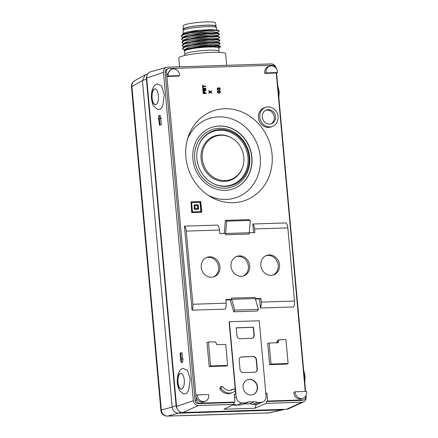 <?xml version="1.0" encoding="UTF-8"?>
<svg xmlns="http://www.w3.org/2000/svg" width="438" height="438" viewBox="0 0 438 438"><rect width="100%" height="100%" fill="white"/><g stroke="black" fill="none" stroke-linecap="round" stroke-linejoin="round"><path stroke-width="0.66" d="M206.243 93.398L203.106 93.584L202.991 91.69L203.823 91.049L204.727 91.547L204.924 93.048L206.21 93.009L206.243 93.398L203.369 93.491L203.254 91.591L203.823 91.049M179.657 75.621L168.301 75.977A6.302 5.656 -110.2 0 1 171.937 69.193A6.302 5.656 -110.2 0 1 173.355 68.947A6.302 5.656 -110.2 0 1 179.657 75.621L178.392 76.102L166.922 76.464L196.361 400.124A3.175 2.852 -110.2 0 0 199.525 403.174L234.982 402.057L233.766 402.538L233.936 404.378L224.032 409.229L254.889 408.26L266.441 403.354L302.001 402.237A5.042 4.522 -110.2 0 0 303.589 401.865L288.532 408.802A6.356 5.705 69.8 0 1 286.534 409.273L302.001 402.237M170.683 69.598L166.807 75.221L166.922 76.464L168.301 75.977M166.478 71.755L165.164 72.243A3.175 2.852 69.8 0 1 166.944 69.166L168.258 68.684A3.175 2.852 -110.2 0 0 166.478 71.755L166.807 75.221M168.258 68.684A3.175 2.852 -110.2 0 1 169.068 68.525L272.693 65.267A3.175 2.852 -110.2 0 1 275.809 67.972M269.803 66.116A6.302 5.656 -110.2 0 1 271.221 65.87A6.302 5.656 -110.2 0 1 277.522 72.544L266.167 72.9A6.302 5.656 -110.2 0 1 269.803 66.116L268.472 66.549A6.356 5.705 69.8 0 0 264.716 72.763A6.356 5.705 69.8 0 0 264.804 73.387L276.274 73.026L305.253 391.479M293.827 392.339A6.356 5.705 69.8 0 0 300.183 399.062L303.293 398.142A6.302 5.656 -110.2 0 1 301.497 398.525A6.302 5.656 -110.2 0 1 295.321 393.16A6.302 5.656 -110.2 0 1 295.196 391.796L293.827 392.339M265.817 393.22L266.977 393.182L267.695 401.027L266.277 401.515L301.837 400.398A3.175 2.852 69.8 0 0 302.647 400.239L303.961 399.757A3.175 2.852 -110.2 0 0 305.74 396.686L305.691 396.127M303.961 399.757A3.175 2.852 -110.2 0 1 303.151 399.916L267.695 401.027M229.381 321.706L236.235 397.052A6.143 5.513 -110.2 0 0 242.356 402.944L245.997 402.829A6.882 6.176 69.8 0 1 246.868 402.374A6.882 6.176 69.8 0 1 248.833 401.953L254.445 401.777A6.882 6.176 69.8 0 1 257.424 402.473L261.064 402.358A6.143 5.513 -110.2 0 0 262.816 401.98A6.143 5.513 -110.2 0 0 266.08 396.111L259.225 320.769L229.381 321.706L229.107 321.804L235.693 394.167L234.27 394.211L234.982 402.057M195.989 396.045A6.356 5.705 69.8 0 0 202.318 402.139A6.356 5.705 69.8 0 0 204.13 401.75L205.422 401.219A6.302 5.656 -110.2 0 1 203.626 401.602A6.302 5.656 -110.2 0 1 197.324 394.901L195.945 395.415M265.751 107.294L264.421 107.726A10.167 9.127 69.8 0 0 258.601 118.933A10.167 9.127 69.8 0 0 268.538 127.42A10.167 9.127 69.8 0 0 271.434 126.801L272.732 126.264A10.112 9.078 -110.2 0 1 269.846 126.883A10.112 9.078 -110.2 0 1 259.964 118.446A10.112 9.078 -110.2 0 1 265.751 107.294A10.112 9.078 -110.2 0 1 268.029 106.899A10.112 9.078 -110.2 0 1 277.829 114.986A10.112 9.078 -110.2 0 1 272.732 126.264M279.011 339.811L285.926 339.592L288.105 363.513L271.034 364.049L269.124 343.036L278.256 342.751L278.168 341.766L279.011 339.811L277.665 340.238L276.854 342.795M288.105 363.513L286.901 364.104L269.633 364.646L267.7 343.414L269.124 343.036M208.411 342.029L215.326 341.815L216.52 343.704L216.613 344.69L225.745 344.405L227.656 365.412L226.451 366.004L209.183 366.546L206.988 342.461L208.411 342.029L210.59 365.954L209.183 366.546M253.569 232.6L252.786 223.993L286.036 222.947A6.356 2.688 -91.8 0 1 287.843 227.902L294.5 301.048A6.356 2.688 -91.8 0 1 293.679 306.967L260.435 308.013L259.614 298.962L255.42 299.099M184.425 226.145L217.67 225.099A6.356 2.688 -91.8 0 1 219.482 230.049L186.232 231.094L192.89 304.24A6.356 2.688 88.2 0 1 192.068 310.164L184.425 226.145A6.356 2.688 88.2 0 1 186.232 231.094M225.849 300.025L230.251 299.888L231.565 299.406L225.811 299.587L226.139 303.195A6.356 2.688 -91.8 0 1 225.318 309.118L192.068 310.164M233.246 202.734A47.567 42.694 69.8 0 0 272.058 154.384A47.567 42.694 69.8 0 0 224.689 108.744A47.567 42.694 69.8 0 0 188.258 136.661A47.567 42.694 69.8 0 0 210.328 196.651A47.567 42.694 69.8 0 0 233.246 202.734M201.759 212.227L191.713 212.633L191.001 201.863L200.79 201.557L201.759 212.227L191.713 212.633M204.371 88.345L205.083 88.06L205.745 88.564L205.98 90.458L203.101 90.546L203.112 88.273L204.272 88.383M203.112 88.273L202.723 88.744L202.838 90.644L205.98 90.458M205.614 86.467L203.04 86.549L203.139 87.595L202.57 87.699L202.608 85.12L202.914 85.109L203.008 86.155L205.581 86.072L205.351 86.565L203.051 86.636M211.762 90.6L210.722 91.947L212.003 93.217L210.432 92.155L209.123 93.31L210.169 91.964L208.888 90.693L210.399 91.761L211.762 90.6L210.317 91.701M208.921 91.088L208.888 90.693M208.658 91.181L209.906 92.062L208.827 93.015L209.123 93.31M210.256 92.308L212.003 93.217M219.005 87.819L219.679 87.797L220.161 88.372L219.881 90.02L219.947 88.706L219.52 88.065L219.038 88.208L218.934 89.067L218.37 88.295L217.823 88.312L218.168 90.075L217.648 89.763L217.505 88.191L217.965 87.852L218.737 88.284L219.005 87.819L218.562 88.071M217.724 87.923L217.133 89.144L217.653 90.113L218.168 90.075M217.867 88.279L218.425 89.171L218.934 89.067M219.646 88.126L219.115 88.164M219.383 88.224L219.717 89.193L219.438 90.19L219.701 90.091M219.214 93.08L217.9 92.861L217.39 91.958L217.735 91.027L219.263 90.628L220.221 91.06L220.506 92.166L219.953 92.84L218.661 93.097M219.832 388.873A10.381 9.318 69.8 0 0 228.395 393.663A10.381 9.318 69.8 0 0 231.352 393.028L232.644 392.492A10.326 9.269 -110.2 0 1 229.704 393.121A10.326 9.269 -110.2 0 1 221.152 388.298L219.832 388.873L220.495 386.798M232.359 389.3L231.828 389.541A7.599 6.816 -110.2 0 1 230.503 390.362M165.164 72.243L195.047 400.606A3.175 2.852 69.8 0 0 198.211 403.655L233.766 402.538M266.977 393.182L265.85 393.57M235.693 394.167L234.308 394.654M257.424 402.473L252.398 404.52L255.666 404.416L255.179 404.586L255.551 404.778A6.291 5.645 69.8 0 0 255.918 404.674L257.517 404.154A6.356 5.705 69.8 0 0 257.9 404.017L262.816 401.98M233.892 403.907A6.356 5.705 69.8 0 0 237.374 404.991L234.724 405.429A6.291 5.645 69.8 0 1 233 404.838M253.284 356.532L241.771 356.893A3.175 2.852 69.8 0 0 240.96 357.052A3.175 2.852 69.8 0 0 239.181 360.124L240.035 369.541A3.175 2.852 69.8 0 0 243.2 372.59L254.713 372.229A3.175 2.852 69.8 0 0 255.524 372.07A3.175 2.852 69.8 0 0 257.309 368.999L256.449 359.582A3.175 2.852 69.8 0 0 253.284 356.532L241.508 356.992A3.175 2.852 -110.2 0 0 240.829 357.101M240.117 338.683L251.631 338.322A3.175 2.852 69.8 0 0 252.441 338.169A3.175 2.852 69.8 0 0 254.221 335.092L253.509 327.246L236.235 327.788L236.953 335.634A3.175 2.852 69.8 0 0 240.117 338.683M249.589 379.313A7.944 7.128 69.8 0 0 247.558 379.708A7.944 7.128 69.8 0 0 243.282 388.522A7.944 7.128 69.8 0 0 251.012 395.01A7.944 7.128 69.8 0 0 253.044 394.616A7.944 7.128 69.8 0 0 257.32 385.807A7.944 7.128 69.8 0 0 249.589 379.313M242.898 404.115A6.674 5.99 -110.2 0 1 243.851 404L249.468 403.825A6.674 5.99 -110.2 0 1 252.398 404.52M255.666 404.416L256.088 404.405A6.356 5.705 69.8 0 0 257.517 404.154M237.796 404.98L241.064 404.876L245.997 402.829M253.022 356.625A3.175 2.852 -110.2 0 1 256.186 359.675L257.046 369.092A3.175 2.852 -110.2 0 1 255.392 372.114M252.31 338.213A3.175 2.852 -110.2 0 0 253.958 335.19L253.246 327.339L236.246 327.876M247.426 379.757A7.944 7.128 -110.2 0 1 249.326 379.412A7.944 7.128 -110.2 0 1 257.04 385.823A7.944 7.128 -110.2 0 1 252.912 394.665M266.277 401.515L266.441 403.354M254.889 408.26L256.285 404.553M276.197 68.459A5.042 4.522 -110.2 0 0 271.21 63.91L167.59 67.173A5.042 4.522 -110.2 0 0 166.604 67.321A5.042 4.522 -110.2 0 0 163.473 72.292L193.361 400.66A5.042 4.522 -110.2 0 0 198.376 405.495L233.936 404.378M303.589 401.865A5.042 4.522 -110.2 0 0 306.113 397.113L305.981 395.629M305.604 391.468L276.608 72.9M166.604 67.321L150.645 71.794A6.356 5.705 69.8 0 0 146.697 78.063L176.58 406.431A6.356 5.705 69.8 0 0 182.909 412.53L286.534 409.273M177.335 409.021A6.356 5.705 -110.2 0 1 176.098 405.632L146.391 79.152A6.356 5.705 -110.2 0 1 146.785 76.207M146.391 79.152L142.443 80.597L145.241 74.805L147.809 73.792M145.241 74.805L134.685 80.718A6.356 5.787 60.8 0 0 131.904 86.494L142.443 80.597L172.156 407.088L176.098 405.632M181.02 412.251L178.48 413.182C174.915 412.935 172.807 410.904 172.156 407.088L161.343 409.979A6.356 5.869 75.1 0 0 167.661 416.067L178.48 413.182L282.11 409.924L283.643 409.36M284.481 409.333L268.538 412.897A6.356 2.431 88 0 1 268.33 412.925A6.356 6.356 0 0 0 269.463 412.782L283.058 409.809M160.899 410.324A6.356 0.799 -5.2 0 1 161.343 409.979L131.904 86.494A6.356 0.799 174.8 0 0 131.46 86.839L160.899 410.324M160.899 410.302A6.356 6.356 0 0 0 167.398 416.1A6.356 2.935 -91.6 0 0 167.661 416.067A1262.962 99.76 -3.9 0 0 268.538 412.897A6.356 5.59 77.7 0 0 269.463 412.782M190.174 379.094L188.652 390.543L186.265 393.652L183.445 393.904L179.996 391.014C179 390.247 178.091 387.499 177.27 382.757C177.1 374.753 178.95 369.94 182.832 368.32L187.475 370.291L190.174 379.094M164.294 94.674L162.766 106.127L160.379 109.237L157.565 109.489L154.11 106.593C153.114 105.832 152.205 103.078 151.389 98.342C151.214 90.337 153.07 85.525 156.946 83.904L161.589 85.875L164.294 94.674M182.58 362.44L183.057 358.875L181.737 358.919L181.316 362.483L182.58 362.44M181.316 362.483L180.292 359.45L180.686 359.308L180.117 353.028L182.06 352.743L182.619 358.892M158.408 118.983L158.83 115.424L159.854 118.452L161.173 118.408L160.751 118.556L161.321 124.835L159.372 125.115L158.802 118.84L158.408 118.983L158.813 118.972M161.173 118.408L160.094 115.38L158.83 115.424M177.713 382.434A7.944 3.356 -91.8 0 0 181.25 389.163A7.944 3.356 -91.8 0 0 184.288 380.014A7.944 3.356 -91.8 0 0 180.752 373.285A7.944 3.356 -91.8 0 0 177.713 382.434M181.392 389.152A7.944 3.356 88.2 0 1 177.998 382.423A7.944 3.356 88.2 0 1 180.894 373.285M151.827 98.013A7.944 3.356 -91.8 0 0 155.364 104.748A7.944 3.356 -91.8 0 0 158.403 95.599A7.944 3.356 -91.8 0 0 154.866 88.865A7.944 3.356 -91.8 0 0 151.827 98.013M155.512 104.737A7.944 3.356 88.2 0 1 152.117 98.008A7.944 3.356 88.2 0 1 155.008 88.87M180.774 352.787L181.343 359.067L181.737 358.919M159.854 118.452L159.459 118.594L160.029 124.874L159.372 125.115M160.029 124.874L161.321 124.835M159.459 118.594L160.751 118.556M226.676 65.311L225.63 53.792A23.515 2.967 174.8 0 0 207.059 52.571A23.515 2.967 174.8 0 0 180.91 56.59A23.515 2.967 174.8 0 0 178.797 58.051L179.591 66.795M208.745 47.03A17.159 2.163 174.8 0 0 184.551 51.197L184.836 54.339A17.159 2.163 -5.2 0 1 208.581 50.184A17.159 2.163 -5.2 0 1 209.03 50.167A17.159 2.163 -5.2 0 1 219.016 51.224L218.732 48.087A17.159 2.163 174.8 0 0 208.745 47.03M197.872 47.611A19.064 2.404 -5.2 0 0 189.221 48.93L185.947 50.135L185.843 49.105L203.473 45.623L218.409 45.426L220.177 46.214L220.538 46.921L217.494 46.193L209.495 46.313L197.91 47.633C208.849 46.39 219.646 46.658 218.901 48.054L218.759 48.399M184.579 51.509A17.334 2.185 -5.2 0 1 184.376 51.213A17.334 2.185 -5.2 0 1 185.947 50.135M189.221 48.93L185.679 49.176L184.305 50.403L184.376 51.213M218.677 48.377L220.538 46.921M189.2 48.667C195.386 47.299 202.137 46.379 209.457 45.908L220.177 46.214M182.422 48.81L182.991 47.578L193.18 44.66L209.172 42.771L219.892 43.077L220.254 43.784L217.204 43.05L209.211 43.176L191.006 45.481L184.644 47.189L182.422 48.81L184.403 50.063M182.137 45.672L182.706 44.441L192.895 41.517L208.888 39.634L219.608 39.94L219.969 40.646L216.919 39.913L208.921 40.033L190.722 42.344L184.354 44.052L182.137 45.672L183.982 46.866M182.991 47.578L184.59 46.483L201.885 42.628L218.124 42.289L219.892 43.077M182.706 44.441L184.305 43.346L201.644 39.48L217.839 39.146L219.608 39.94M184.305 50.403L184.234 49.642L189.117 47.249L201.228 45.109L213.454 44.243L218.617 44.928L218.688 45.689M218.201 45.349L217.089 45.771M184.02 47.26L183.949 46.499L188.833 44.107L200.943 41.966L213.169 41.101L218.332 41.791L218.403 42.552M183.736 44.123L183.664 43.362L188.543 40.969L200.659 38.829L212.884 37.964L218.047 38.648L218.113 39.409M217.817 38.96L219.553 37.756L219.323 36.797L208.597 36.491L192.605 38.38L182.416 41.298L181.847 42.53L183.697 43.729M218.058 38.785L219.553 37.756C220.106 36.792 216.465 36.507 208.636 36.896L190.437 39.206L184.069 40.909L181.847 42.53M218.102 42.097L219.964 40.646M218.392 45.234L220.254 43.784M217.248 32.68L219.109 31.246L218.277 30.31L211.089 29.598L198.929 30.288L183.445 33.929L181.847 35.024L192.036 32.1L208.028 30.217C215.069 29.85 218.754 30.058 219.071 30.846L219.104 31.207M182.416 41.298L184.015 40.203L201.305 36.349L217.549 36.009L219.323 36.797M181.562 39.393L182.137 38.161L183.73 37.066L201.026 33.211L217.264 32.872L219.038 33.66L219.394 34.367L216.35 33.633L208.351 33.753L190.147 36.064L183.785 37.772L181.562 39.393L183.44 40.603M182.137 38.161L192.326 35.237L208.313 33.354L219.038 33.66M219.109 31.246C218.786 30.463 215.107 30.249 208.066 30.616L189.862 32.927L183.5 34.635L181.277 36.25L181.847 35.024M182.81 33.961C183.544 32.609 188.915 31.383 198.929 30.288M183.445 40.986L183.38 40.225L188.258 37.832L200.369 35.692L212.6 34.821L217.763 35.511L217.828 36.272M183.161 37.843L183.095 37.082L187.973 34.69L200.089 32.549L212.315 31.684L217.472 32.374L217.544 33.135M181.277 36.25L183.128 37.449M217.533 35.817L219.394 34.367M216.498 27.561L215.441 26.083A15.921 2.009 174.8 0 0 206.232 25.245A15.921 2.009 174.8 0 0 185.214 28.12A15.921 2.009 174.8 0 0 183.812 28.963L183.046 30.605A16.841 2.124 174.8 0 1 184.529 29.718A16.841 2.124 -5.2 0 1 206.752 26.674A16.841 2.124 174.8 0 1 216.498 27.561A16.841 2.124 174.8 0 1 216.558 27.709L216.755 29.921M183.046 30.605A16.841 2.124 174.8 0 0 183.013 30.764L183.248 33.387M183.538 29.543A16.524 2.086 -5.2 0 1 183.183 29.143A16.524 2.086 -5.2 0 1 206.479 25.152A16.524 2.086 -5.2 0 1 216.093 26.149A16.524 2.086 -5.2 0 1 215.814 26.603M216.093 26.149L215.501 22.88A16.233 2.048 174.8 0 0 206.057 21.9A16.233 2.048 174.8 0 0 183.177 25.82L183.183 29.143M295.196 391.796L306.54 391.441A6.302 5.656 -110.2 0 1 303.293 398.142M266.167 72.9L264.804 73.387M277.522 72.544L276.274 73.026M197.324 394.901L208.68 394.545A6.302 5.656 -110.2 0 1 205.422 401.219M269.594 124.113A7.309 6.559 69.8 0 0 271.461 123.751A7.309 6.559 69.8 0 0 275.392 115.643A7.309 6.559 69.8 0 0 268.28 109.67A7.309 6.559 69.8 0 0 266.413 110.031A7.309 6.559 69.8 0 0 262.482 118.14A7.309 6.559 69.8 0 0 269.594 124.113M265.773 110.31A7.309 6.559 -110.2 0 1 266.966 110.152A7.309 6.559 -110.2 0 1 273.985 115.747A7.309 6.559 -110.2 0 1 270.788 123.954M271.034 364.049L269.633 364.646M278.168 341.766L276.8 342.237M227.656 365.412L210.59 365.954M252.786 223.993A6.356 2.688 88.2 0 1 254.598 228.948L254.927 232.556L249.282 232.737A3.175 1.341 88.2 0 0 249.26 233.158A3.175 1.341 88.2 0 0 249.288 234.012L225.685 234.757L225.565 233.481L219.81 233.662L219.482 230.049M259.614 298.962L260.928 298.481L261.256 302.089A6.356 2.688 88.2 0 1 260.435 308.013M260.928 298.481L255.294 298.656M255.179 298.207A3.175 1.341 88.2 0 1 255.053 297.386L231.45 298.125A3.175 1.341 -91.8 0 0 231.576 298.951A3.175 1.341 -91.8 0 0 231.664 299.313L234.773 310.126L258.382 309.381L255.272 298.574A3.175 1.341 88.2 0 1 255.179 298.207M234.773 310.126L233.678 311.796L230.569 300.988A6.356 2.688 88.2 0 1 230.383 300.26A6.356 2.688 88.2 0 1 230.306 299.866M231.565 299.406L231.45 298.125M225.674 233.492L249.277 232.748L250.284 220.424L226.681 221.168L225.674 233.492A3.175 1.341 -91.8 0 0 225.652 233.897A3.175 1.341 -91.8 0 0 225.685 234.757M224.311 233.52A6.356 2.688 88.2 0 1 224.355 232.709L225.356 220.385L248.959 219.646L250.284 220.424M239.438 255.869A10.326 9.269 69.8 0 0 236.805 256.378A10.326 9.269 69.8 0 0 231.248 267.837A10.326 9.269 69.8 0 0 241.294 276.274A10.326 9.269 69.8 0 0 243.933 275.765A10.326 9.269 69.8 0 0 249.49 264.306A10.326 9.269 69.8 0 0 239.438 255.869M269.233 254.932A10.326 9.269 69.8 0 0 266.594 255.442A10.326 9.269 69.8 0 0 261.037 266.901A10.326 9.269 69.8 0 0 271.089 275.338A10.326 9.269 69.8 0 0 273.728 274.829A10.326 9.269 69.8 0 0 279.285 263.369A10.326 9.269 69.8 0 0 269.233 254.932M209.649 256.805A10.326 9.269 69.8 0 0 207.01 257.314A10.326 9.269 69.8 0 0 201.453 268.773A10.326 9.269 69.8 0 0 211.505 277.21A10.326 9.269 69.8 0 0 214.138 276.701A10.326 9.269 69.8 0 0 219.701 265.242A10.326 9.269 69.8 0 0 209.649 256.805M258.382 309.381L257.281 311.057L233.678 311.796M226.681 221.168L225.356 220.385M236.153 256.646A10.326 9.269 -110.2 0 1 238.124 256.35A10.326 9.269 -110.2 0 1 248.083 264.41A10.326 9.269 -110.2 0 1 243.265 275.978M265.948 255.71A10.326 9.269 -110.2 0 1 267.919 255.414A10.326 9.269 -110.2 0 1 277.873 263.473A10.326 9.269 -110.2 0 1 273.06 275.042M206.364 257.582A10.326 9.269 -110.2 0 1 208.329 257.287A10.326 9.269 -110.2 0 1 218.288 265.346A10.326 9.269 -110.2 0 1 213.476 276.915M187.486 139.136A41.785 37.504 -110.2 0 1 218.633 116.875A41.785 37.504 -110.2 0 1 260.243 156.968A41.785 37.504 -110.2 0 1 226.15 199.438A41.785 37.504 -110.2 0 1 208.132 195.266M219.465 125.98A32.571 29.231 69.8 0 0 211.149 127.589A32.571 29.231 69.8 0 0 193.618 163.724A32.571 29.231 69.8 0 0 225.318 190.333A32.571 29.231 69.8 0 0 233.635 188.723A32.571 29.231 69.8 0 0 251.16 152.588A32.571 29.231 69.8 0 0 219.465 125.98M211.05 127.628A32.571 29.231 -110.2 0 1 219.263 126.051A32.571 29.231 -110.2 0 1 250.952 152.605A32.571 29.231 -110.2 0 1 233.536 188.762M224.924 188.209A30.348 27.238 69.8 0 0 249.682 157.368A30.348 27.238 69.8 0 0 219.465 128.252A30.348 27.238 69.8 0 0 194.702 159.093A30.348 27.238 69.8 0 0 224.924 188.209M220.374 129.511A28.782 25.837 -110.2 0 1 249.041 157.127A28.782 25.837 -110.2 0 1 225.554 186.385A28.782 25.837 -110.2 0 1 211.685 182.701A28.782 25.837 -110.2 0 1 198.332 146.401A28.782 25.837 -110.2 0 1 220.374 129.511M198.261 146.61A28.278 25.382 -110.2 0 1 219.849 130.217A28.278 25.382 -110.2 0 1 248.012 157.351A28.278 25.382 -110.2 0 1 224.935 186.095A28.278 25.382 -110.2 0 1 211.494 182.591M232.036 138.189L231.609 137.932A23.515 21.106 69.8 0 0 220.276 134.926A23.515 21.106 69.8 0 0 201.091 158.83A23.515 21.106 69.8 0 0 224.508 181.387A23.515 21.106 69.8 0 0 242.515 167.59L242.679 167.113A22.935 20.586 -110.2 0 1 225.11 180.576A22.935 20.586 -110.2 0 1 202.274 158.567A22.935 20.586 -110.2 0 1 220.987 135.254A22.935 20.586 -110.2 0 1 232.036 138.189A22.935 20.586 -110.2 0 1 242.679 167.113M191.975 212.539L191.001 201.863M191.636 202.471L192.49 211.893L201.13 211.62L200.27 202.203L191.636 202.471M200.856 211.631L200.007 202.301L191.641 202.564M198.595 209.183L194.302 209.402L194.165 204.913L198.195 204.787L198.595 209.183L194.302 209.402M194.565 209.309L194.165 204.913M194.8 205.521L195.085 208.663L197.965 208.57L197.68 205.433L194.8 205.521M197.691 208.581L197.418 205.526L194.806 205.608M203.32 88.903L203.429 90.14L204.289 90.118L204.097 88.679L203.648 88.498L203.32 88.903M205.061 88.454L204.584 88.662L204.655 90.102L205.575 90.075L205.384 88.64L204.677 88.553M203.96 88.553L203.451 88.591M203.697 88.651L204.02 90.124M205.247 88.514L204.798 88.547M204.984 88.607L205.302 90.086M203.139 87.595L202.832 87.605L202.608 85.12M204.557 93.059L204.365 91.624L203.681 91.515L203.637 93.086L204.557 93.059M204.283 93.07L204.103 91.717L203.659 91.537M218.923 92.998L218.348 93.042M218.611 92.944L218.157 92.982M218.42 92.883L217.9 92.861M218.162 92.763L217.702 92.67M217.965 92.571L217.489 92.347M217.752 92.248L217.39 91.958M217.653 91.86L217.418 91.564M217.681 91.465L217.834 91.131L217.571 91.23M219.777 92.911L219.476 92.982M218.584 92.621L220.09 92.308L219.991 91.263L219.23 90.956L218.097 91.323L218.047 92.177L218.584 92.621M219.602 91.011L218.37 91.104M219.339 91.109L219.964 91.876L219.553 92.621M231.828 389.541L233.076 389.185C234.122 388.698 234.823 389.075 235.173 390.313L235.217 390.822A10.326 9.269 -110.2 0 1 232.644 392.492M221.152 388.298L221.633 386.365L223.128 386.907A7.654 6.866 69.8 0 0 229.463 390.482A7.654 6.866 69.8 0 0 231.187 390.181A7.654 6.866 69.8 0 0 233.076 389.185L232.244 389.333M195.047 400.606L196.361 400.124M199.525 403.174L198.211 403.655M234.582 397.638L236.235 397.052M242.356 402.944L236.569 405.254M249.468 403.825L254.445 401.777M248.833 401.953L243.851 404M255.277 404.663L261.064 402.358M301.837 400.398L303.151 399.916M198.376 405.495L182.909 412.53M163.473 72.292L146.697 78.063M176.58 406.431L193.361 400.66M217.96 39.201L217.927 38.873M287.843 227.902L254.598 228.948M261.256 302.089L294.5 301.048M230.383 300.26L230.957 299.63M192.89 304.24L226.139 303.195M255.272 298.574L231.664 299.313M171.937 69.193L170.601 69.626M134.685 80.718A6.356 6.356 0 0 0 131.46 86.839M167.398 416.1L268.33 412.925M219.367 52.357L219.016 51.224M184.836 54.339L184.699 55.511M182.876 34.706L182.805 33.95M303.649 370.039L305.051 375.903L304.76 382.248M277.769 85.624L279.165 91.487L278.88 97.833M221.617 386.376L220.314 386.863"/></g></svg>
